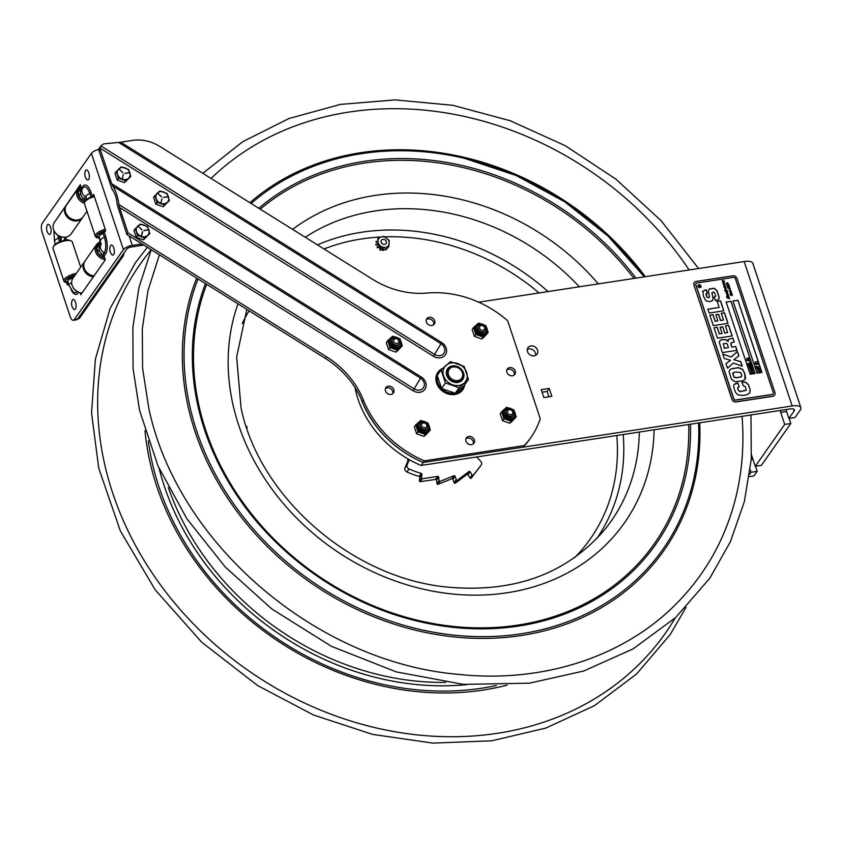 <?xml version="1.0" encoding="UTF-8"?>
<svg xmlns="http://www.w3.org/2000/svg" width="843" height="843" viewBox="0 0 843 843"><rect width="100%" height="100%" fill="white"/><g stroke="black" fill="none" stroke-linecap="round" stroke-linejoin="round"><path stroke-width="1.26" d="M751.534 455.083L755.265 466.295L761.398 465.357L790.818 423.481L784.685 424.419L780.681 412.385A6.786 2.75 81.3 0 1 780.186 410.488M755.507 466.263L757.193 471.342L751.06 472.28L750.217 469.751M789.132 418.402L790.818 423.481M784.685 424.419L755.265 466.295M751.06 472.28L749.638 474.303M757.193 471.342L754 475.895L749.311 476.611M541.195 389.666L549.236 388.433L551.87 396.326L543.819 397.559L541.195 389.666M548.919 396.779L547.139 391.426L542.038 392.206M547.139 391.426L549.236 388.433M534.156 355.809A5.564 4.689 -144.9 0 1 528.392 353.333A5.564 4.689 -144.9 0 1 527.96 347.674A5.564 4.689 -144.9 0 1 535.21 347.031A5.564 4.689 -144.9 0 1 537.075 354.071A5.564 4.689 -144.9 0 1 534.156 355.809M535.663 355.314A5.564 4.689 35.1 0 0 533.113 350.024A5.564 4.689 35.1 0 0 527.275 349.423M355.008 387.548A98.252 82.772 35.1 0 0 421.194 465.452L790.07 408.971A6.786 2.413 -18.4 0 1 794.412 409.814A6.786 2.413 -18.4 0 1 794.106 411.026L788.89 418.444L795.023 417.506L800.239 410.088A13.572 4.826 -18.4 0 0 800.85 407.675L752.81 263.248A13.572 4.826 -18.4 0 0 744.137 261.551L478.698 302.194M421.194 465.452L423.291 462.459L792.178 405.978A13.572 4.826 -18.4 0 1 800.85 407.675M785.95 409.603L788.89 418.444M423.291 462.459A98.252 82.772 -144.9 0 1 361.004 398.644M386.4 241.772A2.845 2.403 -144.9 0 1 382.933 244.196A2.845 2.403 -144.9 0 1 381.921 239.781A2.845 2.403 -144.9 0 1 386.4 241.772M379.729 245.345L377.727 244.133L378.001 241.878A5.954 5.016 35.1 0 0 379.729 245.345L381.394 246.62A5.954 5.016 35.1 0 0 385.24 247.399L383.101 248.242L381.394 246.62A208.579 175.723 35.1 0 0 378.792 246.662M211.066 178.463A316.22 266.399 -144.9 0 1 689.163 269.971M742.019 416.326A316.22 266.399 -144.9 0 1 677.593 602.45A316.22 266.399 -144.9 0 1 675.106 604.947M382.985 248.411A4.204 3.541 -144.9 0 1 377.906 244.892A4.204 3.541 -144.9 0 1 377.812 244.185M126.882 234.502L325.409 358.433A81.423 68.599 -144.9 0 1 362.29 401.679A98.389 82.888 35.1 0 0 423.323 462.449L523.166 447.169L524.293 445.557L424.45 460.847A98.389 82.888 -144.9 0 1 363.417 400.067A81.423 68.599 35.1 0 0 326.536 356.821L128.01 232.889L126.882 234.502L117.24 204.786C116.629 198 114.901 192.805 112.056 189.19L99.105 151.002A4.341 3.657 35.1 0 1 99.421 147.989L99.843 147.462M118.336 142.298L440.984 343.723A7.408 6.238 -144.9 0 1 444.071 353.006A7.408 6.238 -144.9 0 1 434.598 354.46L441.658 342.521L120.77 142.204L103.615 143.89L100.781 146.06L100.032 148.115L433.481 356.283A9.494 7.998 35.1 0 0 445.61 354.429A9.494 7.998 35.1 0 0 441.658 342.521M473.26 443.934A4.615 3.888 35.1 0 0 471.279 438.992A4.615 3.888 35.1 0 0 465.958 438.803M466.263 438.118A4.615 3.888 -144.9 0 1 466.4 437.907A4.615 3.888 -144.9 0 1 472.28 437.296A4.615 3.888 -144.9 0 1 474.082 443.007A4.615 3.888 -144.9 0 1 473.945 443.218A4.615 3.888 -144.9 0 1 468.055 443.829A4.615 3.888 -144.9 0 1 466.263 438.118M392.722 393.66A4.615 3.888 35.1 0 0 390.741 388.718A4.615 3.888 35.1 0 0 385.42 388.528M385.725 387.843A4.615 3.888 -144.9 0 1 385.862 387.632A4.615 3.888 -144.9 0 1 391.742 387.021A4.615 3.888 -144.9 0 1 393.544 392.722A4.615 3.888 -144.9 0 1 393.407 392.933A4.615 3.888 -144.9 0 1 387.517 393.544A4.615 3.888 -144.9 0 1 385.725 387.843M433.618 324.787A4.615 3.888 35.1 0 0 431.637 319.845A4.615 3.888 35.1 0 0 426.316 319.655M426.621 318.97A4.615 3.888 -144.9 0 1 426.758 318.759A4.615 3.888 -144.9 0 1 432.649 318.148A4.615 3.888 -144.9 0 1 434.451 323.849A4.615 3.888 -144.9 0 1 434.314 324.06A4.615 3.888 -144.9 0 1 428.423 324.681A4.615 3.888 -144.9 0 1 426.621 318.97M514.156 375.061A4.615 3.888 35.1 0 0 512.175 370.119A4.615 3.888 35.1 0 0 506.854 369.929M507.159 369.245A4.615 3.888 -144.9 0 1 507.296 369.034A4.615 3.888 -144.9 0 1 513.187 368.423A4.615 3.888 -144.9 0 1 514.989 374.134A4.615 3.888 -144.9 0 1 514.852 374.345A4.615 3.888 -144.9 0 1 508.961 374.956A4.615 3.888 -144.9 0 1 507.159 369.245M462.185 390.509A15.195 12.803 35.1 0 0 463.418 387.243M440.035 370.815A15.195 12.803 35.1 0 0 437.391 373.08M464.704 384.777A15.195 12.803 -144.9 0 1 463.239 389.034A15.195 12.803 -144.9 0 1 462.786 389.729A15.195 12.803 -144.9 0 1 443.397 391.742A15.195 12.803 -144.9 0 1 437.464 372.943A15.195 12.803 -144.9 0 1 437.917 372.248A15.195 12.803 -144.9 0 1 442.744 368.391M112.741 186.008L420.531 378.159A7.408 6.238 -144.9 0 1 423.618 387.443A7.408 6.238 -144.9 0 1 414.155 388.897L413.028 390.72A9.494 7.998 35.1 0 0 425.167 388.865A9.494 7.998 35.1 0 0 421.205 376.958L111.655 183.711L112.741 186.008C115.839 190.718 117.904 196.914 118.926 204.586L119.569 207.515L413.028 390.72M99.485 147.904L100.854 145.944L434.598 354.46L433.481 356.283M423.323 462.449L424.45 460.847M111.655 183.711L100.233 149.39A4.341 3.657 -144.9 0 1 100.032 148.115M421.205 376.958L414.155 388.897L118.926 204.586M120.77 142.204L132.614 140.391A37.461 31.56 -144.9 0 1 159.791 146.45L372.574 279.296A81.423 68.599 35.1 0 0 426.979 293.048A98.389 82.888 -144.9 0 1 507.655 320.74L540.247 418.697A98.389 82.888 -144.9 0 1 530.858 437.559A98.389 82.888 -144.9 0 1 524.293 445.557M128.01 232.889L119.569 207.515M523.166 447.169A98.389 82.888 35.1 0 0 529.72 439.161L530.858 437.559M463.176 376.357A8.483 7.144 35.1 0 0 457.854 367.411A8.483 7.144 35.1 0 0 448.255 369.223A8.483 7.144 35.1 0 0 451.079 379.951A8.483 7.144 35.1 0 0 462.133 378.981A8.483 7.144 35.1 0 0 463.176 376.357M462.659 375.778A7.671 6.459 -144.9 0 1 450.952 378.423A7.671 6.459 -144.9 0 1 452.712 367.032A7.671 6.459 -144.9 0 1 462.659 375.778M246.051 425.968L246.915 426.8L246.967 428.676A5.954 5.016 35.1 0 0 246.272 426.642M378.117 239.76L377.675 239.243A6.786 5.711 35.1 0 1 377.875 239.117L378.117 239.043M376.378 245.165L375.778 244.702A6.786 5.711 35.1 0 1 375.725 244.459L376.241 243.964A0.948 0.801 -144.9 0 0 376.452 243.985L376.378 245.165M380.161 249.77A6.786 5.711 35.1 0 1 379.919 249.654L379.645 248.917A0.948 0.801 -144.9 0 0 379.74 248.748L380.804 249.57L379.919 250.129L380.604 249.781M378.138 247.758L377.337 247.694A6.786 5.711 35.1 0 1 377.158 247.484L377.2 246.82L378.275 247.642A0.948 0.801 -144.9 0 0 378.138 247.758M376.347 242.299L375.894 241.614A6.786 5.711 35.1 0 1 375.978 241.393L376.621 241.193L376.547 242.373A0.948 0.801 -144.9 0 0 376.347 242.299M378.107 240.044L378.096 238.2L380.225 237.368A5.954 5.016 35.1 0 0 378.107 240.044L378.001 241.878M385.852 237.589A5.954 5.016 35.1 0 0 382.005 236.799L383.839 236.377L389.224 240.476L388.855 246.409L386.368 249.444M388.855 246.409L385.24 247.399M387.011 246.841A5.954 5.016 35.1 0 0 389.129 244.154M389.245 242.32A5.954 5.016 35.1 0 0 387.506 238.854M380.225 237.368L382.005 236.799M383.101 248.242L381.7 250.245L386.494 248.717M383.786 249.581A0.948 0.801 -144.9 0 0 383.86 249.77L383.649 250.36M383.502 250.392A6.786 5.711 35.1 0 1 383.249 250.403L382.648 249.949M385.346 249.085A0.948 0.801 -144.9 0 1 385.472 249.265L385.219 249.623A0.948 0.801 35.1 0 0 384.872 249.233M385.219 249.623L386.01 249.876L385.472 249.265M441.047 370.014A14.563 12.266 35.1 0 0 438.455 372.595A14.563 12.266 35.1 0 0 443.313 391.004A14.563 12.266 35.1 0 0 462.28 389.34L461.3 390.731A14.563 12.266 -144.9 0 1 459.066 393.049M436.052 376.884A14.563 12.266 -144.9 0 1 437.475 373.986L441.068 369.993M461.975 379.192A8.483 7.144 -144.9 0 1 454.156 381.921A8.483 7.144 -144.9 0 1 447.211 375.715A8.483 7.144 -144.9 0 1 448.097 369.455M446.727 375.472A9.294 7.829 35.1 0 0 461.711 380.678A9.294 7.829 35.1 0 0 456.959 366.399A9.294 7.829 35.1 0 0 446.727 375.472M459.119 387.717L468.455 379.445L464.556 384.988L455.22 393.26L441.553 388.507L437.211 375.472L441.11 369.929L445.441 382.964L459.119 387.717L455.22 393.26M441.553 388.507L445.441 382.964M468.455 379.445L464.114 366.41L450.447 361.658L441.11 369.929M443.629 375.946A12.719 10.717 -144.9 0 1 451.374 362.901A12.719 10.717 -144.9 0 1 466.632 372.427A12.719 10.717 -144.9 0 1 458.887 385.472A12.719 10.717 -144.9 0 1 443.629 375.946M141.171 245.482L140.328 245.619M124.501 182.636L130.781 176.366L125.807 180.771L118.515 178.242L117.209 180.107L124.501 182.636L125.807 180.771M117.209 180.107L114.89 173.142L121.181 166.872L128.473 169.401L130.781 176.366M119.179 169.264L122.836 172.689L119.158 169.116M122.33 178.737L123.289 174.649M129.337 172.573L124.943 173.489M129.432 172.773L124.89 173.237L129.369 172.815M118.515 178.242L116.208 171.287M129.811 172.615A6.786 5.711 -144.9 0 1 125.681 179.57A6.786 5.711 -144.9 0 1 117.546 174.49A6.786 5.711 -144.9 0 1 121.677 167.536A6.786 5.711 -144.9 0 1 129.811 172.615M163.142 206.756L169.422 200.486L164.448 204.891L157.156 202.362L155.85 204.227L163.142 206.756L164.448 204.891M155.85 204.227L153.531 197.273L159.822 190.992L167.114 193.532L169.422 200.486M161.276 196.809L157.978 193.226M157.799 193.237L161.445 196.651L157.82 193.395M160.971 202.857L161.93 198.769M168.073 196.893L163.437 197.41L168.01 196.935M157.156 202.362L154.849 195.407M168.452 196.735A6.786 5.711 -144.9 0 1 164.322 203.7A6.786 5.711 -144.9 0 1 156.187 198.621A6.786 5.711 -144.9 0 1 160.318 191.656A6.786 5.711 -144.9 0 1 168.452 196.735M143.51 239.802L149.801 233.532L144.827 237.937L137.535 235.408L136.229 237.273L143.51 239.802L144.827 237.937M136.229 237.273L133.911 230.318L140.201 224.038L147.483 226.577L149.801 233.532M141.656 229.854L138.168 226.282L141.824 229.696M141.582 236.029L142.562 231.857L141.35 235.903M148.357 229.739L143.963 230.655M143.932 230.413L148.379 229.981M137.535 235.408L135.217 228.453M148.832 229.781A6.786 5.711 -144.9 0 1 144.701 236.746A6.786 5.711 -144.9 0 1 136.566 231.667A6.786 5.711 -144.9 0 1 140.697 224.702A6.786 5.711 -144.9 0 1 148.832 229.781M419.666 425.241A4.204 3.541 35.1 0 0 422.754 430.172A4.204 3.541 35.1 0 0 427.496 427.938M422.448 421.079L420.699 420.488L415.725 424.904L418.033 431.848L425.325 434.387L430.299 429.972L429.54 427.517M425.325 434.387L423.934 436.368L426.221 434.44L430.299 429.972M415.725 424.904L414.334 426.885L416.642 433.839L423.934 436.368M428.423 424.314L427.991 423.028L426.821 422.617M418.033 431.848L416.642 433.839M505.526 412.143A4.204 3.541 35.1 0 0 508.656 417.043A4.204 3.541 35.1 0 0 513.366 414.777M508.318 407.928L506.569 407.338L501.596 411.753L503.903 418.708L511.195 421.237L516.169 416.821L515.41 414.366M511.195 421.237L509.804 423.218L512.091 421.289L516.169 416.821M501.596 411.753L500.205 413.734L502.512 420.689L509.804 423.218M514.293 411.173L513.861 409.877L512.692 409.466M503.903 418.708L502.512 420.689M391.637 340.972A4.204 3.541 35.1 0 0 394.714 345.915A4.204 3.541 35.1 0 0 399.466 343.691M394.419 336.821L392.669 336.241L387.696 340.646L390.003 347.601L397.295 350.13L402.269 345.725L401.51 343.259M397.295 350.13L395.904 352.121L398.191 350.193L402.269 345.725M387.696 340.646L386.305 342.637L388.612 349.582L395.904 352.121M400.393 340.066L399.961 338.77L398.792 338.37M390.003 347.601L388.612 349.582M477.496 327.864A4.204 3.541 35.1 0 0 480.615 332.785A4.204 3.541 35.1 0 0 485.336 330.54M480.289 323.68L478.539 323.09L473.566 327.505L475.874 334.45L483.165 336.989L488.139 332.574L487.38 330.108M483.165 336.989L481.774 338.97L484.061 337.042L488.139 332.574M473.566 327.505L472.175 329.487L474.483 336.431L481.774 338.97M486.263 326.915L485.831 325.63L484.662 325.219M475.874 334.45L474.483 336.431M73.309 320.277L76.608 319.771A6.786 2.75 -98.7 0 0 77.577 319.075L74.279 319.581A6.786 2.75 81.3 0 1 73.309 320.277A6.786 2.75 81.3 0 1 70.18 316.557L42.15 232.31A6.786 2.75 81.3 0 1 42.245 223.3L91.402 153.352A7.302 2.592 -18.4 0 1 98.926 149.38M59.621 241.983L60.844 240.887L59.621 237.231A2.445 0.864 -18.4 0 1 58.336 238.137L59.558 241.815M61.128 236.746A5.975 2.413 81.3 0 1 60.844 240.887M100.97 242.984L100.096 245.692A6.649 5.606 -144.9 0 0 100.011 245.798M100.18 244.112A5.975 2.413 81.3 0 1 100.043 239.359M73.151 277.884L72.983 277.379A5.975 2.413 81.3 0 1 73.288 277.284A5.975 2.413 81.3 0 1 73.573 277.284M72.983 277.379L71.634 278.106L72.161 279.686M85.733 200.508A5.975 2.413 81.3 0 1 85.586 200.234L86.566 198.843M56.312 219.57L80.327 184.712L81.539 188.358A2.445 2.055 -144.9 0 1 81.35 190.075L82.688 188.168A6.649 5.606 35.1 0 0 85.607 196.914L84.258 198.832L85.586 200.234M92.024 196.661A2.445 0.864 161.6 0 0 92.351 196.335L93.668 194.459L105.681 230.571L104.363 232.436A2.445 0.864 -18.4 0 1 103.067 233.353A6.649 2.36 161.6 0 0 99.263 237.009L100.918 244.681L101.276 243.996M68.42 283.585L67.419 285.008L66.681 282.784M77.04 291.383L76.945 291.53A11.718 4.742 81.3 0 1 73.236 292.036L69.094 285.608L67.819 281.752A6.649 2.36 -18.4 0 1 71.729 278.053M103.067 233.353L104.353 237.199A11.718 4.742 81.3 0 1 104.184 252.763L102.835 254.681A2.445 2.055 -144.9 0 1 104.1 256.177L105.312 259.813L80.759 294.755L80.074 292.7M81.297 187.641A8.546 7.208 -144.9 0 0 79.716 189.106L81.328 190.107A6.649 5.606 35.1 0 0 84.321 198.864M74.279 319.581L123.426 249.633A7.302 2.592 -18.4 0 1 132.288 245.408L141.982 243.922M77.577 319.075L126.724 249.128A3.646 1.296 -18.4 0 1 131.16 247.02L143.826 245.081M102.835 254.681A6.649 5.606 -144.9 0 1 99.927 245.914M64.142 240.403A5.975 2.413 -98.7 0 0 64.5 237.241A5.975 2.413 81.3 0 1 64.142 240.403M65.617 240.15A5.975 2.413 -98.7 0 0 65.965 237.094M77.704 318.907L78.62 318.77A6.786 2.75 -98.7 0 0 79.59 318.074L78.125 318.296L121.592 256.441L123.057 256.219A6.786 2.75 -98.7 0 0 123.932 253.121M79.59 318.074L123.057 256.219M78.125 318.296A6.786 2.75 81.3 0 1 77.156 318.991M88.684 179.475A5.09 2.055 81.3 0 1 86.618 179.232A8.43 8.43 0 0 1 85.364 171.066A5.09 2.055 81.3 0 1 88.578 172.225A5.09 2.055 81.3 0 1 88.684 179.475M50.432 233.922A5.09 2.055 81.3 0 1 48.357 233.669A8.43 8.43 0 0 1 47.113 225.502A5.09 2.055 81.3 0 1 50.327 226.672A5.09 2.055 81.3 0 1 50.432 233.922M75.406 309.023A5.09 2.055 81.3 0 1 73.341 308.77A8.43 8.43 0 0 1 72.098 300.603A5.09 2.055 81.3 0 1 75.312 301.773A5.09 2.055 81.3 0 1 75.406 309.023M113.668 254.575A5.09 2.055 81.3 0 1 111.592 254.333A8.43 8.43 0 0 1 110.349 246.167A5.09 2.055 81.3 0 1 113.563 247.326A5.09 2.055 81.3 0 1 113.668 254.575M82.804 217.231A10.179 8.578 -144.9 0 1 82.488 217.726L71.075 233.954A10.179 8.578 -144.9 0 1 58.367 235.482A10.179 8.578 -144.9 0 1 54.426 222.257L65.828 206.019A10.179 8.578 -144.9 0 1 66.186 205.555M82.488 217.726A10.179 8.578 -144.9 0 1 69.779 219.243A10.179 8.578 -144.9 0 1 65.828 206.019M85.132 201.435A8.546 7.208 -144.9 0 1 83.605 200.803L84.627 199.074M82.066 199.812L83.236 198.147L82.224 199.939A8.546 7.208 -144.9 0 1 79.01 190.286L80.728 191.361M80.549 193.532L78.989 195.755M86.998 211.308L83.162 216.767A10.179 8.578 -144.9 0 1 70.454 218.295A10.179 8.578 -144.9 0 1 66.502 205.06L77.914 188.821A10.179 8.578 -144.9 0 1 80.875 186.366M84.384 203.247A10.179 8.578 -144.9 0 1 81.855 202.057A10.179 8.578 -144.9 0 1 77.914 188.821M84.89 201.846A9.094 7.661 -144.9 0 1 82.667 200.792A9.094 7.661 -144.9 0 1 81.128 187.125M81.961 293.048A10.179 8.578 -144.9 0 1 76.945 291.33A10.179 8.578 -144.9 0 1 73.004 278.095L84.405 261.867A10.179 8.578 -144.9 0 1 84.764 261.393M93.373 276.81A10.179 8.578 -144.9 0 1 88.357 275.092A10.179 8.578 -144.9 0 1 84.405 261.867M104.543 257.505A8.546 7.208 -144.9 0 1 102.182 256.641L103.204 254.923M101.845 254.017L100.802 255.777A8.546 7.208 -144.9 0 1 97.588 246.124L99.305 247.199M100.644 255.661L101.813 253.985M99.126 249.38L97.567 251.604M99.906 245.956L98.294 244.944A8.546 7.208 -144.9 0 1 100.054 243.374M94.047 275.851A10.179 8.578 -144.9 0 1 89.031 274.133A10.179 8.578 -144.9 0 1 85.08 260.909L96.492 244.67A10.179 8.578 -144.9 0 1 99.906 242.015M105.238 259.591A10.179 8.578 -144.9 0 1 100.433 257.895A10.179 8.578 -144.9 0 1 96.492 244.67M104.711 258.021A9.094 7.661 -144.9 0 1 101.244 256.63A9.094 7.661 -144.9 0 1 99.969 242.805M71.929 276.272L72.287 277.326A5.437 1.939 -18.4 0 1 73.942 276.767M72.287 277.326L70.97 276.662A8.546 3.045 -18.4 0 1 74.932 275.345M68.23 283.006A9.094 3.235 -18.4 0 1 66.26 282.637L65.027 282.131A10.179 3.614 -18.4 0 1 64.795 282.026A10.179 3.614 -18.4 0 1 63.868 281.067L53.004 248.4A10.179 3.614 -18.4 0 1 53.299 246.851L53.973 245.713A9.094 3.235 -18.4 0 1 61.318 241.161A9.094 3.235 -18.4 0 1 69.927 240.403A9.094 3.235 -18.4 0 1 70.148 240.497M53.299 246.851A10.179 3.614 -18.4 0 1 61.518 241.751A10.179 3.614 -18.4 0 1 71.16 240.908A10.179 3.614 -18.4 0 1 71.392 241.014A10.179 3.614 -18.4 0 1 72.319 241.973L80.696 267.147M63.868 281.067A10.179 3.614 -18.4 0 1 76.281 273.427M66.26 282.637A9.094 3.235 -18.4 0 1 66.049 282.542A9.094 3.235 -18.4 0 1 66.829 278.833A9.094 3.235 -18.4 0 1 75.101 275.103M67.777 281.372L66.197 282.131A8.546 3.045 -18.4 0 1 69.569 277.326L70.886 278A5.437 1.939 -18.4 0 0 68.747 279.887M68.146 282.732A8.546 3.045 -18.4 0 1 66.882 282.479L67.893 281.994M65.554 280.182L66.197 282.131M103.373 231.519L103.731 232.584A5.437 1.939 -18.4 0 1 104.458 232.31M103.731 232.584L102.414 231.909A8.546 3.045 -18.4 0 1 105.491 230.824M99.674 238.253A9.094 3.235 -18.4 0 1 97.704 237.884L96.471 237.378A10.179 3.614 -18.4 0 1 96.239 237.273A10.179 3.614 -18.4 0 1 95.312 236.314L84.448 203.648A10.179 3.614 -18.4 0 1 84.743 202.099L85.417 200.961A9.094 3.235 -18.4 0 1 94.174 195.987M84.743 202.099A10.179 3.614 -18.4 0 1 94.374 196.577M95.312 236.314A10.179 3.614 -18.4 0 1 105.238 229.243M97.704 237.884A9.094 3.235 -18.4 0 1 97.482 237.789A9.094 3.235 -18.4 0 1 105.67 230.582M99.221 236.62L97.64 237.378A8.546 3.045 -18.4 0 1 101.012 232.584L102.33 233.248A5.437 1.939 -18.4 0 0 100.191 235.134M99.579 237.979A8.546 3.045 -18.4 0 1 98.325 237.726L99.337 237.241M96.998 235.429L97.64 237.378M476.643 456.959L480.752 461.342A3.256 2.74 -144.9 0 1 481.184 465.03L473.387 475.136A0.811 0.685 -144.9 0 1 472.08 474.936L470.173 471.827A0.811 0.685 35.1 0 0 468.982 471.511L457.496 480.11A0.811 0.685 -144.9 0 1 456.232 479.635L455.062 476.316A0.811 0.685 35.1 0 0 453.934 475.758L440.215 481.311A0.811 0.685 -144.9 0 1 439.045 480.584L438.687 477.212A0.811 0.685 35.1 0 0 437.675 476.453L422.459 478.655A0.811 0.685 -144.9 0 1 421.458 477.718L421.943 474.324A0.811 0.685 35.1 0 0 421.279 473.418L419.171 476.4A0.811 0.685 -144.9 0 1 419.835 477.307L421.943 474.324M472.08 474.936L469.983 477.918A0.811 0.685 35.1 0 0 471.29 478.129L473.387 475.136M481.184 465.03L471.29 478.129M407.749 458.771A6.786 5.711 -144.9 0 1 407.475 462.059L409.203 459.593M453.934 475.758L451.827 478.75L438.118 484.303L440.215 481.311M437.675 476.453L435.578 479.435A0.811 0.685 -144.9 0 1 436.579 480.204L438.687 477.212M421.458 477.718L419.361 480.71A0.811 0.685 35.1 0 0 420.362 481.648L422.459 478.655M468.982 471.511L466.874 474.504L455.399 483.102L457.496 480.11M406.927 471.932L409.024 468.94A3.256 2.74 -144.9 0 1 407.085 464.893L404.977 467.876A3.256 2.74 35.1 0 0 406.927 471.932A75.722 63.794 35.1 0 0 419.171 476.4M409.319 459.667L407.085 464.893M409.024 468.94A75.722 63.794 35.1 0 0 421.279 473.418M466.874 474.504A0.811 0.685 -144.9 0 1 468.065 474.82L470.173 471.827M456.232 479.635L454.124 482.628A0.811 0.685 35.1 0 0 455.399 483.102M435.578 479.435L420.362 481.648M439.045 480.584L436.948 483.576A0.811 0.685 35.1 0 0 438.118 484.303M451.827 478.75A0.811 0.685 -144.9 0 1 452.954 479.298L455.062 476.316M469.983 477.918L468.065 474.82M454.124 482.628L452.954 479.298M436.948 483.576L436.579 480.204M419.361 480.71L419.835 477.307M404.977 467.876L407.475 462.059M393.67 341.489A2.835 2.392 -144.9 0 1 398.792 340.709A2.835 2.392 -144.9 0 1 393.67 341.489M392.258 342.005A4.141 3.488 -144.9 0 1 394.777 337.758A4.141 3.488 -144.9 0 1 399.74 340.857A4.141 3.488 -144.9 0 1 397.222 345.103A4.141 3.488 -144.9 0 1 392.258 342.005M399.129 344.134A4.141 3.488 -144.9 0 1 395.335 345.725A4.141 3.488 -144.9 0 1 391.795 342.669A4.141 3.488 -144.9 0 1 392.406 339.402M507.56 412.596A2.835 2.392 -144.9 0 1 512.692 411.816A2.835 2.392 -144.9 0 1 507.56 412.596M506.148 413.112A4.141 3.488 -144.9 0 1 508.677 408.866A4.141 3.488 -144.9 0 1 513.629 411.964A4.141 3.488 -144.9 0 1 511.111 416.21A4.141 3.488 -144.9 0 1 506.148 413.112M513.018 415.23A4.141 3.488 -144.9 0 1 509.225 416.832A4.141 3.488 -144.9 0 1 505.684 413.776A4.141 3.488 -144.9 0 1 506.295 410.499M479.541 328.349A2.835 2.392 -144.9 0 1 484.662 327.558A2.835 2.392 -144.9 0 1 479.541 328.349M478.129 328.854A4.141 3.488 -144.9 0 1 480.647 324.618A4.141 3.488 -144.9 0 1 485.61 327.716A4.141 3.488 -144.9 0 1 483.092 331.952A4.141 3.488 -144.9 0 1 478.129 328.854M484.999 330.983A4.141 3.488 -144.9 0 1 481.195 332.585A4.141 3.488 -144.9 0 1 477.654 329.529A4.141 3.488 -144.9 0 1 478.266 326.252M421.7 425.747A2.835 2.392 -144.9 0 1 426.821 424.956A2.835 2.392 -144.9 0 1 421.7 425.747M420.288 426.252A4.141 3.488 -144.9 0 1 422.807 422.016A4.141 3.488 -144.9 0 1 427.77 425.114A4.141 3.488 -144.9 0 1 425.251 429.35A4.141 3.488 -144.9 0 1 420.288 426.252M427.159 428.381A4.141 3.488 -144.9 0 1 423.355 429.983A4.141 3.488 -144.9 0 1 419.814 426.916A4.141 3.488 -144.9 0 1 420.425 423.65M723.768 280.982L724.443 281.235L723.768 280.982M725.654 290.782L724.748 290.614L725.654 290.782M728.226 295.493L727.214 295.356L728.226 295.493M756.793 363.965L756.087 363.554M747.435 358.465L746.835 358.149L747.435 358.465M755.792 362.142L755.223 361.9M752.968 370.741L750.85 371.068L752.493 371.478L751.334 372.511L753.547 372.49L751.092 372.859L752.114 371.615L750.407 370.804L752.968 370.741L751.039 371.11M751.345 370.014L752.093 369.129L750.238 368.781L750.597 369.845L752.156 369.044L750.913 368.465L750.165 369.35M751.398 369.929L752.156 369.044M750.807 368.128L751.851 368.275L752.367 369.824L750.47 370.119L749.954 368.57L750.807 368.128M751.44 367.327L750.997 366.515L749.438 366.789M749.638 367.601L751.524 367.316L750.165 366.22L749.638 367.601M750.112 366.305L749.49 366.705M747.636 359.582L748.384 359.171L749.585 360.583L747.846 360.909L746.645 359.497L747.636 359.582M748.373 359.845L747.699 359.782L748.373 359.845M748.436 360.277L747.73 359.877M748.805 358.254L748.215 357.938M700.807 287.168A1.633 1.37 35.1 0 0 698.141 285.303M698.362 285.461A1.359 1.138 35.1 0 0 700.586 287.02L700.607 286.989A1.359 1.138 35.1 0 0 698.383 285.429A1.359 1.138 35.1 0 0 700.607 286.989M699.016 284.765A1.633 1.37 -144.9 0 1 700.828 287.147A1.633 1.37 -144.9 0 1 698.162 285.271A1.633 1.37 -144.9 0 1 699.016 284.765M724.358 283.143L724.832 284.397L723.947 284.576L725.159 285.566L726.381 290.161L727.878 291.193L726.613 291.278L727.857 293.49L726.835 293.701L727.962 294.038L728.879 296.557L726.887 296.81L729.279 297.79L727.267 297.916L729.585 298.685L726.929 297.674L728.752 297.495L726.54 296.504L728.51 296.346L727.087 295.398L726.877 294.744L727.962 294.723L726.455 293.48L727.52 293.29L726.139 292.51L727.267 292.479L725.865 291.71L726.961 291.699L724.569 290.572L726.634 290.582L725.138 289.539L724.927 288.886L726.013 288.875L724.632 287.979L725.728 287.895L723.737 286.926L725.37 286.936L724.021 286.135L725.149 286.114L723.747 285.345L724.843 285.334L723.568 284.797L723.368 284.175L724.4 284.249M723.8 284.26L724.443 284.186L723.115 283.427L724.137 283.501M723.852 283.174L723.062 283.058L722.851 282.005L723.768 282.015L722.156 280.54L723.347 280.603L722.535 280.582M723.347 280.603L724.327 281.573M723.494 280.624L724.516 281.277M723.336 282.479L724.327 283.1M724.558 281.214L723.305 280.951L724.105 282.215L723.083 282.426L724.527 283.669M724.242 283.954L724.79 284.46M725.739 287.115L726.339 290.224L727.836 291.256M725.159 286.662L725.697 287.178M727.319 291.868L727.625 293.807M726.761 291.362L727.277 291.931M723.42 281.172L722.451 281.067M726.276 289.634L725.265 289.507M725.876 290.793L726.592 290.645M724.801 290.403L725.834 290.856M728.752 297.495L727.867 297.537M728.278 298.106L729.543 298.749M727.045 296.905L729.237 297.853M730.101 290.171L729.458 289.971L730.059 290.234M730.407 292.331L731.893 293.501L730.438 293.322L731.503 293.332L729.996 292.163L731.102 291.91L729.669 291.004L730.755 290.909L729.311 289.908L730.196 290.14L730.122 289.349L731.429 292.11L730.375 292.384L731.65 292.995M730.017 289.412L731.197 292.437M729.827 291.077L730.428 291.341M730.744 292.679L730.038 292.11L731.029 291.994M731.682 293.037L731.576 293.849M730.386 289.781L729.269 289.971M730.154 292.658L730.702 292.732M728.468 286.715L728.447 287.463L727.34 286.768L727.857 286.104L729.722 286.989L727.699 286.515L728.774 287.052L728.405 287.526M727.657 286.578L728.5 286.894M727.298 286.82L727.815 286.156L729.648 287.136M727.34 286.768L727.815 286.156M730.828 295.271L730.091 294.175L730.523 295.018L731.397 294.165L732.335 294.829L732.219 295.461L731.692 294.46L730.828 295.271M731.65 294.513L730.786 295.335M732.198 294.797L731.756 295.377M730.375 294.397L730.481 295.082L731.355 294.218L732.177 295.524M730.481 295.082L731.355 294.218M726.74 285.145L727.077 284.523L728.837 285.577L728.352 284.449L729.016 284.871L729.269 285.714L727.256 284.902L727.678 285.809M728.31 284.512L729.248 285.745M727.119 284.46L728.879 285.514M761.851 372.458L737.857 300.319L733.031 301.056M757.246 364.629L756.308 364.208M756.34 364.566L755.001 363.175L757.657 363.407L756.972 363.544L757.941 364.26L757.33 364.619L755.212 363.828M755.876 363.881L755.033 363.27M757.636 363.607L757.003 363.639M757.846 364.25L757.214 364.292M759.849 371.183L759.575 370.098L760.333 371.447L757.773 371.5L759.933 371.173L759.575 370.098M760.333 371.447L757.794 371.573M759.448 369.698L757.499 370.066L757.046 368.433L758.932 368.138L759.522 368.865L759.448 369.698L757.562 369.982L757.046 368.433M758.816 366.895L756.656 367.232L756.571 368.159L755.992 366.147L756.55 366.905L758.711 366.579L756.677 367.295M761.935 372.448L757.025 373.196L733.01 300.993L737.91 300.234L761.935 372.448M756.919 368.033L755.992 366.147M754.98 373.512L730.986 301.373L726.16 302.11M731.039 301.288L755.065 373.502L750.154 374.25L726.139 302.036L730.986 301.373M723.726 310.814L720.449 300.962L717.182 301.467M719.163 307.432L717.151 301.362L720.533 300.846L723.842 310.793L709.121 313.048L707.835 309.16L719.163 307.432L707.867 309.265M730.428 360.404L725.981 363.723L730.428 360.404M742.135 366.157L740.681 361.773L733.853 359.708M738.763 355.999L737.298 351.605L731.144 357.063L722.788 354.123M730.512 360.288L724.221 358.454L722.736 353.955L731.144 357.063M731.229 356.937L737.383 351.489L738.858 355.925L733.842 359.666L740.765 361.658L742.272 366.21L733.252 363.027L727.467 368.18L725.971 363.681M744.991 379.424L744.833 373.934L742.683 369.561L738.468 367.738L731.366 368.855L729.627 370.119M733.052 373.027L733.979 377.148L736.15 377.843L741.282 376.832L741.829 375.483L740.839 372.617L736.297 371.974C733.515 372.321 732.388 372.943 732.894 373.849L734.063 377.021L736.234 377.727L741.366 376.705L741.829 375.483M731.45 368.739L738.552 367.611L742.767 369.434L744.917 373.818L745.549 378.244L745.033 379.361L743.168 380.709L735.159 381.71L731.503 379.35L729.069 371.731L729.669 370.056L731.366 368.855M733.01 373.091L732.809 373.965M717.899 320.825L715.855 314.681L718.573 314.27L720.617 320.414L723.505 319.971L721.271 313.269L724.506 312.774L728.025 323.364L713.304 325.619L709.827 315.156L713.052 314.66L715.243 321.236L717.899 320.825L715.159 321.352L712.967 314.776L709.859 315.261M727.909 323.385L724.422 312.89L721.302 313.375M723.505 319.971L720.533 320.53L718.489 314.386L715.886 314.787M694.021 284.934A3.393 2.856 -144.9 0 1 694.316 282.51A3.393 2.856 -144.9 0 1 696.086 281.446L732.883 275.819A3.393 2.856 -144.9 0 1 736.951 278.359L774.991 392.69A3.393 2.856 -144.9 0 1 774.696 395.114A3.393 2.856 -144.9 0 1 772.926 396.168L736.129 401.805A3.393 2.856 -144.9 0 1 732.061 399.266L693.937 285.05A3.393 2.856 35.1 0 1 694.232 282.626L694.316 282.51M772.926 396.168L772.841 396.294A3.393 2.856 35.1 0 0 774.612 395.23A3.393 2.856 35.1 0 0 774.654 395.167M732.061 399.266L731.977 399.382A3.393 2.856 35.1 0 0 736.044 401.921L736.129 401.805M695.907 283.543A1.496 1.254 35.1 0 0 695.738 284.671L733.768 399.002A1.496 1.254 35.1 0 0 735.56 400.119L772.367 394.482A1.496 1.254 35.1 0 0 773.189 393.955M772.841 396.294L736.044 401.921M731.977 399.382L693.937 285.05M695.823 284.544L733.853 398.887A1.496 1.254 35.1 0 0 735.644 400.004L772.451 394.366A1.496 1.254 35.1 0 0 773.358 392.838L735.317 278.496A1.496 1.254 35.1 0 0 733.536 277.379L696.729 283.016A1.496 1.254 35.1 0 0 695.823 284.544L695.738 284.671M723.42 281.025L723.874 282.531M724.832 284.397L723.989 284.523L725.201 285.503L725.201 286.599M728.131 288.201L730.196 288.39L728.131 288.201L728.637 288.664M726.245 283.48L727.635 282.805L728.331 284.175L727.751 283.237L726.634 283.237L727.035 284.102L726.245 283.48L727.593 282.869L728.289 284.239M702.662 291.383L706.149 289.581L707.372 293.259L706.034 294.291L706.35 295.545L707.045 297.157L708.584 297.684L709.521 297.105L708.341 290.993L709.226 289.023L714.221 288.253L717.087 290.709L719.227 297.779L718.816 299.286L715.475 300.709L714.263 297.042L715.654 296.241L715.138 294.059L714.063 292.215L712.925 292.099L711.966 292.795L713.157 298.496L712.303 300.74L709.806 301.573L705.928 300.898L703.368 296.083L702.904 290.93M706.413 293.522L705.949 294.418L706.329 293.638L706.961 297.273L708.499 297.811L709.521 297.105M712.925 292.099L711.882 292.911L712.841 292.215L711.882 292.911L713.073 298.612L712.219 300.856M735.707 346.462L737.003 350.351L722.282 352.606L719.227 342.016L720.407 340.172L722.683 339.466L726.75 339.866L728.194 341.499L728.363 339.371L732.904 338.022L734.211 341.973L730.913 342.922L730.839 344.197L731.798 347.063L735.707 346.462L731.713 347.179L730.87 342.985M743.484 385.999L741.766 382.258L745.792 382.248L748.405 384.682L750.122 389.561L749.806 393.038L746.698 394.766L742.894 395.451L737.72 394.84L735.56 392.374L734.411 389.392L733.631 386.052L734.084 384.513L737.899 382.922L739.174 386.758L737.636 387.717L738.004 389.498L739.754 391.521L746.234 390.277L745.254 386.41L743.484 385.999M717.235 327.232L719.427 333.807L722.082 333.396L720.038 327.253L722.757 326.831L724.801 332.974L727.678 332.542L725.454 325.841L728.679 325.345L732.209 335.935L717.488 338.191L714.01 327.727L717.235 327.232L714.042 327.822M718.773 299.349L719.142 297.906L717.003 290.824L714.137 288.369L709.142 289.149M715.57 296.357L714.474 297.115M707.256 293.28L706.065 289.697L702.577 291.499M727.435 344.502L726.308 343.238L723.315 343.86L724.369 348.201L728.457 347.569L727.435 344.502M728.457 347.569L724.295 348.317L723.315 343.86M728.025 341.52L726.666 339.992L722.599 339.592L720.322 340.287M732.904 338.022L728.32 339.434M734.095 341.995L732.82 338.148M736.887 350.372L735.623 346.578M743.979 381.974L741.798 382.353M750.122 389.561L748.321 384.798L745.707 382.364L743.895 382.09M749.764 393.101L750.038 389.677M736.287 383.228L734.042 384.566M737.899 382.922L736.202 383.344M739.058 386.789L737.815 383.038M746.16 390.383L739.669 391.647L737.92 389.614L737.551 387.833M722.082 333.396L719.342 333.923L717.151 327.347M722.757 326.831L720.07 327.358M724.801 332.974L722.672 326.958M727.678 332.542L724.717 333.101M728.679 325.345L725.486 325.935M732.093 335.946L728.594 325.461M748.974 360.93L747.952 360.53M747.983 360.888L746.887 360.235M747.52 360.203L746.677 359.592M749.364 359.929L748.647 359.961M749.49 360.572L748.858 360.604M750.691 365.082L750.375 363.891L751.166 365.346L748.71 365.725L748.215 364.218L749.575 365.261L749.49 364.102L749.859 365.209L750.776 365.072L750.375 363.891M751.166 365.346L748.658 365.809L748.215 364.218M749.49 365.272L749.206 364.155M751.914 367.59L749.406 368.054L749.132 366.61L750.059 365.883L751.25 366.22L751.914 367.59L749.459 367.969L749.185 366.526L750.059 365.883M752.367 369.824L750.407 370.203L749.954 368.57M753.547 372.49L750.881 372.511M752.009 371.689L750.428 370.867M752.493 371.721L751.408 372.501M747.931 363.628L750.154 363.217L750.091 362.1L750.491 363.575L748.015 363.618M750.07 363.228L749.796 362.142M726.202 283.543L726.497 282.921M729.016 287.906L730.154 288.443M727.678 287.853L728.974 287.958M728.11 294.418L728.837 296.62M727.087 293.754L727.699 294.133M726.055 288.064L725.791 288.622M722.83 282.763L723.378 282.837L722.809 282.068L723.726 282.078M723.705 285.398L724.801 285.398M723.979 286.199L725.106 286.177M724.263 286.862L725.328 286.999M724.864 288L725.686 287.958M724.948 288.949L725.971 288.928M725.823 291.773L726.919 291.762M726.097 292.563L727.224 292.542M726.413 293.543L727.087 293.396M726.582 294.038L727.172 294.049M726.898 294.808L727.92 294.787M726.508 296.515L728.468 296.409M726.908 297.705L727.825 297.6M727.267 297.916L728.236 298.169M727.309 295.25L728.183 295.556M724.822 290.572L725.612 290.846L724.822 290.572M724.295 281.467L723.726 281.046L724.295 281.467M698.942 286.631L698.921 285.83L699.427 286.557M698.626 286.209L699.89 285.356L699.521 286.314L700.312 286.631L698.836 286.852L698.858 285.64L699.922 285.64M698.584 286.272L698.815 285.693M699.69 285.893L699.553 286.599L700.259 286.631M750.555 363.491L747.994 363.544M756.729 363.523L756.055 363.47L756.729 363.523M759.248 368.907L757.33 368.644L757.678 369.708L759.248 368.907L757.33 368.644M758.426 369.877L759.185 368.992M757.162 361.932L756.571 361.615L757.162 361.932M752.947 459.34L751.218 459.614M786.582 411.489L780.681 412.385M794.106 411.026L793.442 409.034M792.178 405.978L744.137 261.551M168.337 487.496A260.455 219.422 35.1 0 0 445.726 682.409M159.116 468.487A263.395 221.899 35.1 0 0 466.748 684.642M148.284 440.942A269.265 226.841 35.1 0 0 152.298 463.176A269.265 226.841 35.1 0 0 496.327 685.507M144.975 430.678A272.205 229.317 35.1 0 0 150.096 462.575A272.205 229.317 35.1 0 0 507.096 685.138M750.987 414.956L751.261 459.056L744.348 501.638L730.407 541.701L709.753 578.319L675.559 617.634L633.04 648.91L583.735 671.007L529.404 683.178L463.365 684.379L396.347 671.903L331.499 646.37L271.825 608.973L225.376 567.149L186.956 518.866L157.978 465.905L139.517 410.204L133.078 368.539L132.888 327.347L138.979 287.463L151.224 249.697A320.951 270.392 35.1 0 0 104.848 465.073A320.951 270.392 35.1 0 0 364.808 725.075A320.951 270.392 35.1 0 0 675.243 617.93M242.152 323.586A205.302 172.963 -144.9 0 1 249.117 310.804M324.007 248.98A205.302 172.963 -144.9 0 1 381.51 236.957M384.65 236.83A205.302 172.963 -144.9 0 1 539.077 292.953M616.781 435.504A205.302 172.963 -144.9 0 1 574.926 557.402M317.432 244.87A210.402 177.251 -144.9 0 1 380.53 230.297A210.402 177.251 -144.9 0 1 548.066 291.573M623.198 434.524A210.402 177.251 -144.9 0 1 596.644 538.751M305.271 237.283A212.141 178.727 -144.9 0 1 394.039 209.011A212.141 178.727 -144.9 0 1 579.341 286.789M639.3 432.059A212.141 178.727 -144.9 0 1 604.621 529.752C566.022 574.526 512.86 593.567 445.115 586.876C350.73 576.96 259.496 496.833 241.077 408.138L236.641 357.126L246.841 309.381M654.105 429.793A224.006 188.716 -144.9 0 1 487.149 594.831A224.006 188.716 -144.9 0 1 233.184 405.557A224.006 188.716 -144.9 0 1 237.968 303.849M292.626 229.391A224.006 188.716 -144.9 0 1 598.319 283.88M688.678 424.493A260.455 219.422 -144.9 0 1 494.641 627.498A260.455 219.422 -144.9 0 1 199.348 407.422A260.455 219.422 -144.9 0 1 206.704 284.333M260.245 209.169A260.455 219.422 -144.9 0 1 633.968 278.422M690.406 424.229A261.983 220.708 -144.9 0 1 495.231 628.478A261.983 220.708 -144.9 0 1 419.055 621.512A261.983 220.708 -144.9 0 1 234.67 491.954A261.983 220.708 -144.9 0 1 198.2 407.106A261.983 220.708 -144.9 0 1 205.492 283.575M258.79 208.263A261.983 220.708 -144.9 0 1 635.959 278.116M698.573 422.975A270.677 228.031 -144.9 0 1 497.012 636.265A270.677 228.031 -144.9 0 1 190.128 407.548A270.677 228.031 -144.9 0 1 198.052 278.928M251.14 203.49A270.677 228.031 -144.9 0 1 464.514 158.336A270.677 228.031 -144.9 0 1 644.337 276.831L607.929 235.987L564.599 201.73L516.127 175.492L464.514 158.336M699.722 422.807A272.205 229.317 -144.9 0 1 497.054 638.025A272.205 229.317 -144.9 0 1 188.432 408.023A272.205 229.317 -144.9 0 1 196.651 278.053M249.886 202.71A272.205 229.317 -144.9 0 1 645.295 276.683M362.29 401.679L363.417 400.067M325.409 358.433L326.536 356.821M99.105 151.002L100.233 149.39M463.956 385.557L462.28 389.34A14.563 12.266 35.1 0 0 463.935 385.578M463.323 386.147A14.015 11.813 -144.9 0 1 455.557 392.996M454.704 393.154A14.015 11.813 -144.9 0 1 437.422 376.484M438.339 373.881A14.015 11.813 -144.9 0 1 439.951 371.573M119.348 169.116L122.635 172.678M141.603 235.977L142.309 231.814M428.718 425.863A5.701 4.805 -144.9 0 1 425.251 431.7A5.701 4.805 -144.9 0 1 418.413 427.443A5.701 4.805 -144.9 0 1 421.89 421.595A5.701 4.805 -144.9 0 1 428.718 425.863M429.203 426.105A6.512 5.49 35.1 0 0 421.395 421.226A6.512 5.49 35.1 0 0 417.98 423.26A6.512 5.49 35.1 0 0 417.422 427.907A6.512 5.49 35.1 0 0 422.638 432.638A6.512 5.49 35.1 0 0 428.644 430.752A6.512 5.49 35.1 0 0 429.203 426.105M428.623 430.794A6.512 5.49 -144.9 0 1 428.592 430.826A6.512 5.49 -144.9 0 1 422.585 432.712A6.512 5.49 -144.9 0 1 417.38 427.981A6.512 5.49 -144.9 0 1 417.938 423.334A6.512 5.49 -144.9 0 1 417.959 423.302M429.572 430.625A7.324 6.175 35.1 0 0 429.962 428.95M417.696 430.836A7.324 6.175 35.1 0 0 419.108 432.227M424.25 434.019A7.324 6.175 35.1 0 0 426.052 433.745M416.453 424.261A7.324 6.175 35.1 0 0 416.063 425.926M421.774 420.857A7.324 6.175 35.1 0 0 420.847 420.942A7.324 6.175 35.1 0 0 419.972 421.142M428.328 424.05A7.324 6.175 35.1 0 0 426.916 422.649M514.588 412.712A5.701 4.805 -144.9 0 1 511.121 418.56A5.701 4.805 -144.9 0 1 504.283 414.292A5.701 4.805 -144.9 0 1 507.76 408.444A5.701 4.805 -144.9 0 1 514.588 412.712M515.073 412.954A6.512 5.49 35.1 0 0 507.265 408.086A6.512 5.49 35.1 0 0 503.851 410.119A6.512 5.49 35.1 0 0 503.292 414.767A6.512 5.49 35.1 0 0 508.508 419.498A6.512 5.49 35.1 0 0 514.515 417.601A6.512 5.49 35.1 0 0 515.073 412.954M514.493 417.643A6.512 5.49 -144.9 0 1 514.462 417.675A6.512 5.49 -144.9 0 1 508.455 419.572A6.512 5.49 -144.9 0 1 503.25 414.83A6.512 5.49 -144.9 0 1 503.808 410.183A6.512 5.49 -144.9 0 1 503.829 410.151M515.442 417.475A7.324 6.175 35.1 0 0 515.832 415.81M503.566 417.685A7.324 6.175 35.1 0 0 504.978 419.076M510.12 420.868A7.324 6.175 35.1 0 0 511.922 420.594M502.323 411.11A7.324 6.175 35.1 0 0 501.933 412.775M507.644 407.717A7.324 6.175 35.1 0 0 506.717 407.791A7.324 6.175 35.1 0 0 505.842 407.991M514.198 410.899A7.324 6.175 35.1 0 0 512.786 409.508M400.688 341.605A5.701 4.805 -144.9 0 1 397.222 347.453A5.701 4.805 -144.9 0 1 390.383 343.185A5.701 4.805 -144.9 0 1 393.86 337.337A5.701 4.805 -144.9 0 1 400.688 341.605M401.173 341.858A6.512 5.49 35.1 0 0 393.365 336.979A6.512 5.49 35.1 0 0 389.961 339.012A6.512 5.49 35.1 0 0 389.403 343.659A6.512 5.49 35.1 0 0 394.608 348.391A6.512 5.49 35.1 0 0 400.615 346.505A6.512 5.49 35.1 0 0 401.173 341.858M400.594 346.536A6.512 5.49 -144.9 0 1 400.562 346.568A6.512 5.49 -144.9 0 1 394.556 348.465A6.512 5.49 -144.9 0 1 389.35 343.733A6.512 5.49 -144.9 0 1 389.909 339.086A6.512 5.49 -144.9 0 1 389.93 339.044M401.542 346.368A7.324 6.175 35.1 0 0 401.932 344.703M389.666 346.578A7.324 6.175 35.1 0 0 391.078 347.969M396.231 349.761A7.324 6.175 35.1 0 0 398.022 349.487M388.423 340.003A7.324 6.175 35.1 0 0 388.033 341.668M393.744 336.61A7.324 6.175 35.1 0 0 392.827 336.684A7.324 6.175 35.1 0 0 391.942 336.884M400.299 339.792A7.324 6.175 35.1 0 0 398.897 338.401M486.559 328.464A5.701 4.805 -144.9 0 1 483.092 334.302A5.701 4.805 -144.9 0 1 476.253 330.034A5.701 4.805 -144.9 0 1 479.73 324.197A5.701 4.805 -144.9 0 1 486.559 328.464M487.043 328.707A6.512 5.49 35.1 0 0 479.235 323.828A6.512 5.49 35.1 0 0 475.831 325.862A6.512 5.49 35.1 0 0 475.273 330.509A6.512 5.49 35.1 0 0 480.478 335.24A6.512 5.49 35.1 0 0 486.485 333.354A6.512 5.49 35.1 0 0 487.043 328.707M486.464 333.385A6.512 5.49 -144.9 0 1 486.432 333.428A6.512 5.49 -144.9 0 1 480.426 335.314A6.512 5.49 -144.9 0 1 475.22 330.582A6.512 5.49 -144.9 0 1 475.779 325.935A6.512 5.49 -144.9 0 1 475.8 325.893L479.351 323.744C485.853 324.439 488.234 327.642 486.485 333.354L486.432 333.428M487.412 333.217A7.324 6.175 35.1 0 0 487.802 331.552M475.536 333.428A7.324 6.175 35.1 0 0 476.948 334.819M482.101 336.61A7.324 6.175 35.1 0 0 483.893 336.336M474.293 326.852A7.324 6.175 35.1 0 0 473.903 328.528M479.614 323.459A7.324 6.175 35.1 0 0 478.698 323.543A7.324 6.175 35.1 0 0 477.812 323.733M486.169 326.641A7.324 6.175 35.1 0 0 484.767 325.25M53.899 230.413L54.521 241.793A6.649 2.36 -18.4 0 1 58.336 238.137A1.855 0.748 -98.7 0 1 58.367 235.682A6.649 5.606 35.1 0 1 55.743 233.258M59.621 237.231L59.632 237.178A2.445 2.055 35.1 0 0 58.367 235.682L58.462 235.545M59.632 237.178L60.169 236.409M71.149 289.802A13.53 5.479 -98.7 0 0 78.199 293.027A2.445 2.055 35.1 0 0 76.945 291.53A6.649 5.606 -144.9 0 1 74.321 289.107M129.127 235.903L132.288 245.408M123.426 249.633L91.402 153.352M92.351 196.335L91.065 192.478A13.53 5.479 -98.7 0 0 82.888 186.44L81.539 188.358M104.1 256.177L105.438 254.259A13.53 5.479 -98.7 0 0 105.638 236.293L104.363 232.436M78.199 293.027L78.747 292.247M91.065 192.478A2.445 0.864 -18.4 0 1 89.779 193.395L91.002 197.072M82.888 186.44A2.445 2.055 -144.9 0 1 82.688 188.168A11.718 4.742 81.3 0 1 89.779 193.395A6.649 2.36 161.6 0 0 85.965 197.051L86.776 199.485M69.094 285.608A6.649 2.36 -18.4 0 1 71.655 282.595M105.438 254.259A2.445 2.055 -144.9 0 0 104.184 252.763A6.649 5.606 -144.9 0 1 100.949 244.554M99.927 245.924L100.96 244.438M105.638 236.293A2.445 0.864 161.6 0 1 104.353 237.199A6.649 2.36 161.6 0 0 100.538 240.856M65.986 237.989L65.965 237.926A5.427 1.928 -18.4 0 1 65.986 237.989L66.671 240.055M379.308 683.547C303.543 666.149 231.825 615.759 189.78 550.374M147.346 247.273L135.27 262.89L110.127 308.496L95.385 359.15L91.55 413.038L98.747 468.223L120.37 530.974L155.26 589.91L201.762 642.261L257.663 685.58L313.48 714.98L372.617 734.401L432.859 743.115L491.922 740.776L545.8 728.089L594.589 705.57L636.57 674.01L670.227 634.516L686.002 607.424M202.847 173.331L242.605 141.75L288.959 118.526L340.372 104.416L395.135 99.885L452.87 105.312L510.215 120.749L565.189 145.649L615.875 179.137L661.154 220.74L698.573 268.527M677.593 602.45C625.085 656.708 542.776 683.673 457.507 674.274C315.303 661.924 176.745 542.376 148.779 408.075L142.583 368.233L142.309 328.886L147.947 290.824L159.39 254.797M419.055 621.512C345.356 604.6 275.556 555.558 234.67 491.954L236.072 494.093M138.273 245.924L137.493 246.051M163.531 197.357L167.947 196.682M141.835 229.675L138.168 226.282M148.452 229.939L143.816 230.455M417.938 423.334L421.511 421.152C428.012 421.837 430.383 425.041 428.644 430.752L428.592 430.826M503.808 410.183L507.381 408.001C513.882 408.686 516.253 411.89 514.515 417.601L514.462 417.675M389.909 339.086L393.481 336.894C399.982 337.59 402.364 340.783 400.615 346.505L400.562 346.568M54.521 241.793L55.332 244.228M86.186 196.84L85.649 196.293L85.965 197.051M69.927 240.403L71.16 240.908M68.536 280.087L67.946 278.306M99.98 235.334L99.39 233.564M479.14 467.939L481.248 464.946M373.249 428.086L370.994 424.935"/></g></svg>
